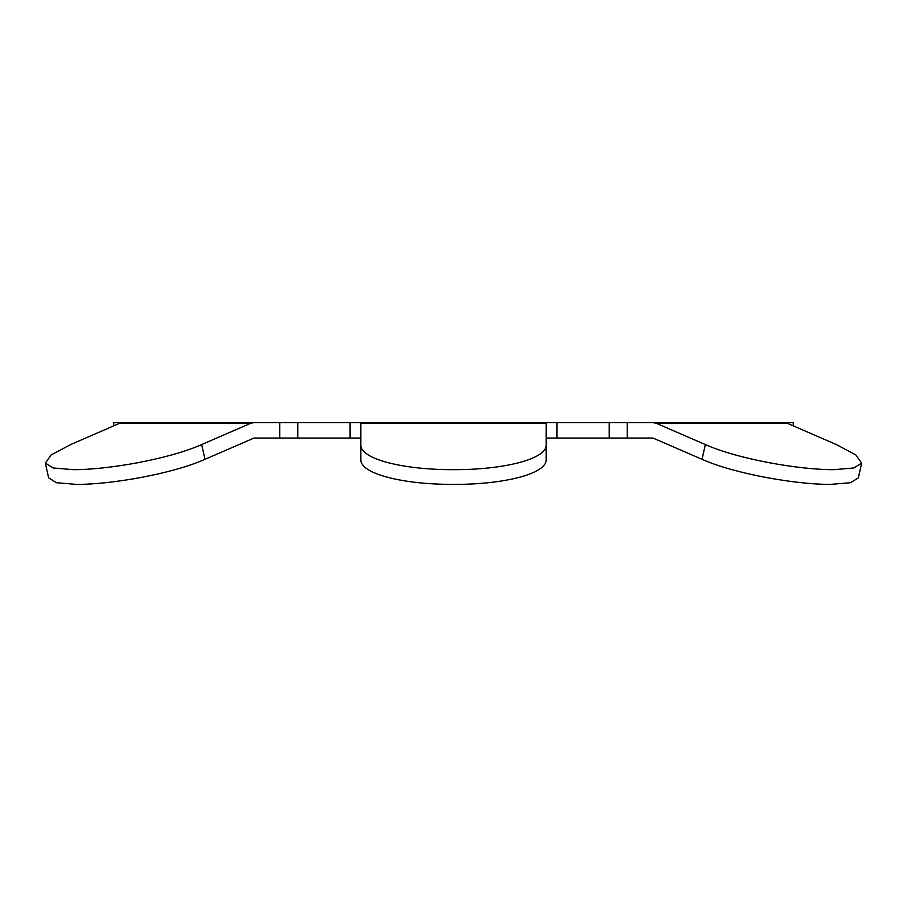 <?xml version="1.0" encoding="UTF-8"?>
<svg xmlns="http://www.w3.org/2000/svg" width="907" height="907" viewBox="0 0 907 907"><rect width="100%" height="100%" fill="white"/><g stroke="black" fill="none" stroke-linecap="round" stroke-linejoin="round"><path stroke-width="1.36" d="M793.262 425.848L793.262 422.617L784.045 422.617L787.423 423.32L656.373 423.32L705.329 444.566C737.935 459.123 799.6 469.905 833.952 469.656L853.77 467.978L861.65 463.103L855.834 454.94L836.367 444.566L787.423 423.32M113.738 425.848L113.738 422.617L556.909 422.617L556.909 438.058L546.161 438.058L546.161 422.617L546.161 423.32L360.839 423.32L360.839 422.617L546.161 422.617M755.463 422.617L627.225 422.617L627.225 438.058L556.909 438.058M297.768 422.617L297.768 438.058L279.775 438.058L279.775 422.617L148.725 422.617M656.373 423.32L653.006 422.617L556.909 422.617M653.006 422.617L784.045 422.617M861.65 463.103L858.373 477.853L850.517 482.705L830.676 484.383C796.505 484.633 734.829 473.953 702.041 459.327L653.006 438.058L627.225 438.058M360.839 422.617L360.839 438.058L350.091 438.058L350.091 422.617M297.768 438.058L350.091 438.058M253.994 422.617L250.627 423.32L201.671 444.566L204.959 459.327L253.994 438.058L279.775 438.058M204.959 459.327C172.341 473.885 110.677 484.633 76.324 484.383L56.506 482.717L48.627 477.853L45.35 463.103L51.177 454.929L70.633 444.566L119.577 423.32L122.955 422.617M45.35 463.103L53.207 467.978L73.048 469.656C107.219 469.905 168.895 459.191 201.671 444.566M546.161 444.566L546.161 459.327C547.352 473.885 503.249 484.633 453.5 484.383C404 484.633 359.648 473.953 360.839 459.327L360.839 444.566C359.648 459.123 403.751 469.905 453.5 469.656C503 469.905 547.352 459.191 546.161 444.566L546.161 423.32M360.839 444.566L360.839 423.32M250.627 423.32L119.577 423.32M609.232 438.058L609.232 422.617M702.041 459.327L705.329 444.566"/></g></svg>
